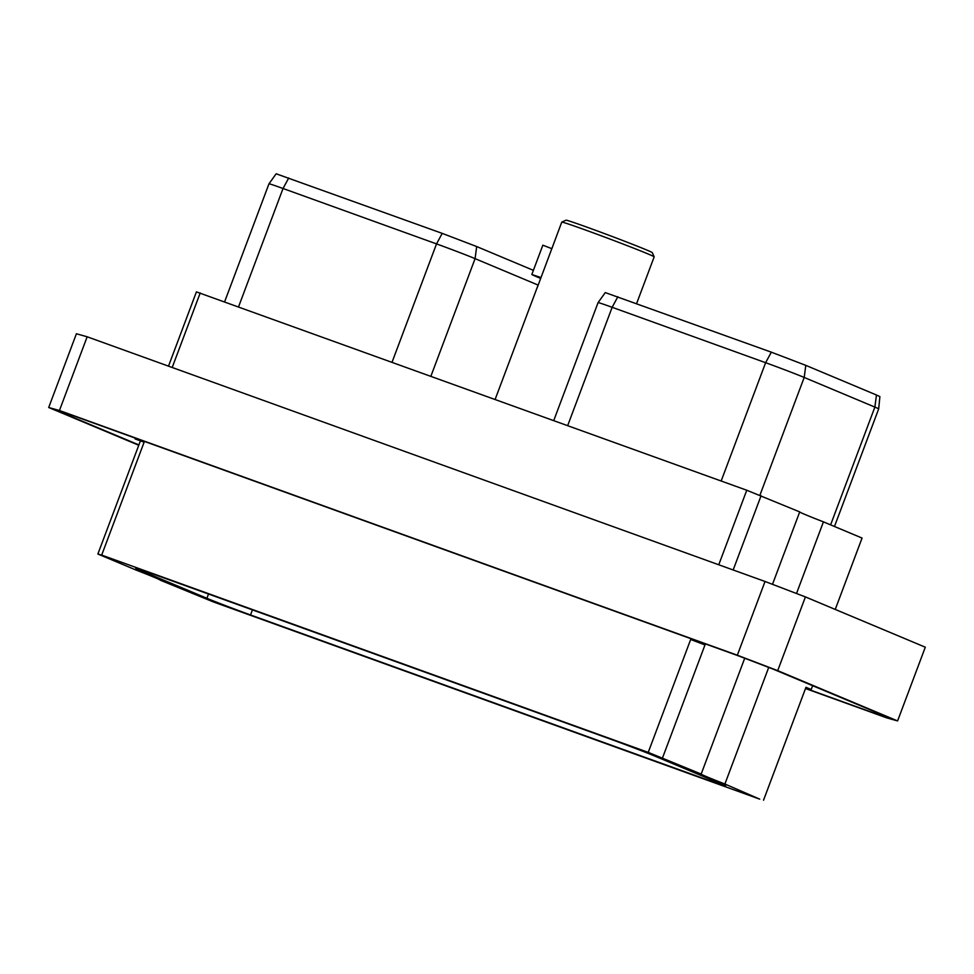 <?xml version="1.0" encoding="UTF-8"?>
<svg xmlns="http://www.w3.org/2000/svg" width="974" height="974" viewBox="0 0 974 974"><rect width="100%" height="100%" fill="white"/><g stroke="black" fill="none" stroke-linecap="round" stroke-linejoin="round"><path stroke-width="1.46" d="M135.349 438.154L135.069 438.921L144.128 442.184L101.686 555.095L648.234 752.378L690.676 639.48L704.981 644.946L690.676 639.48M700.014 641.976L699.734 642.743M135.069 438.921L144.128 442.184M140.317 441.125L97.875 554.023L101.686 555.095M97.875 554.023L136.506 570.228A46.63 1.035 20.6 0 1 160.284 580.151A46.63 1.035 20.6 0 1 160.235 580.175L213.184 601.847L759.72 799.143L724.899 784.009A46.63 1.035 20.6 0 1 701.122 774.087A46.63 1.035 20.6 0 1 701.17 774.062L744.708 658.241M701.17 774.062L648.234 752.378M151.652 573.503L610.893 739.278A34.09 0.755 -159.4 0 1 654.504 755.958L721.369 783.997A34.09 0.755 -159.4 0 1 725.667 786.018A34.09 0.755 -159.4 0 1 709.766 780.734L250.525 614.959A34.09 0.755 20.6 0 1 206.902 598.279L140.037 570.24A34.09 0.755 20.6 0 1 135.739 568.219A34.09 0.755 20.6 0 1 151.652 573.503M724.899 784.009L768.717 667.421M812.657 685.696L811.22 689.507L805.973 687.303L763.531 800.214M138.88 444.923L57.198 410.675L66.305 413.219L738.596 655.904L772.796 668.98L889.092 717.753L879.985 715.196L880.399 714.112M879.985 715.196L805.583 688.338M805.498 688.545L886.839 717.911L897.59 720.93L777.702 670.648L737.33 655.21L59.438 410.504L48.7 407.497L138.758 445.264M737.33 655.21L765.04 581.478L805.413 596.916L777.702 670.648M48.7 407.497L76.41 333.765L87.161 336.785L59.438 410.504M87.161 336.785L765.04 581.478M897.59 720.93L925.3 647.199L805.413 596.916M799.678 511.983A46.63 1.035 -159.4 0 0 823.432 521.857L862.063 538.062L835.242 609.432M168.502 366.151L196.419 291.883L746.766 490.239L799.715 511.91L772.492 584.327M238.569 306.786L283.032 188.493A30.145 0.67 -159.4 0 0 268.97 183.818L276.153 173.786L442.208 233.37L476.688 246.556L533.399 270.346M430.898 376.207L475.081 258.646L538.111 285.078M476.688 246.556L475.081 258.646A30.145 0.67 -159.4 0 0 436.522 243.902L442.208 233.37M288.73 177.974L283.032 188.493L436.522 243.902L392.059 362.194M268.97 183.818A30.145 0.67 -159.4 0 0 268.97 183.83L224.641 301.757M876.478 395.006L879.887 396.601L878.682 408.885A30.145 0.67 -159.4 0 0 874.871 407.095L876.478 395.006L805.802 365.36L771.323 352.174L605.256 292.59L598.073 302.622L553.743 420.561M567.684 425.589L612.147 307.297A30.145 0.67 -159.4 0 0 598.073 302.622M617.833 296.766L612.147 307.297L765.625 362.705L771.323 352.174M759.903 495.267L804.195 377.449A30.145 0.67 -159.4 0 0 765.625 362.705L721.162 480.998M805.802 365.36L804.195 377.449L874.871 407.095L830.603 524.864M200.218 292.943L172.203 367.478M746.766 490.239L718.751 564.774M761.084 495.705L733.166 569.973M823.432 521.857L796.501 593.519M654.175 256.819A49.357 1.096 20.6 0 0 584.802 229.767A49.357 1.096 -159.4 0 0 561.791 222.096L566.004 220.197A46.082 1.023 -159.4 0 1 587.492 227.356A46.082 1.023 20.6 0 1 652.263 252.619L654.175 256.819A49.357 1.096 20.6 0 1 654.175 256.856L636.619 303.547M561.791 222.096A49.357 1.096 -159.4 0 0 561.767 222.121L537.088 288.012L541.008 277.566L531.828 274.51A59.536 1.327 -159.4 0 0 540.68 278.43M554.717 240.907L551.868 248.687L542.847 245.18L531.828 274.51M811.22 689.507L805.863 687.571M662.539 757.857L704.981 644.946M252.436 609.882L250.525 614.959M710.289 779.346L709.766 780.734M208.509 594.018L206.902 598.279M140.317 569.522L140.037 570.24M878.682 408.885L834.475 526.496M538.062 285.199L495.133 399.401"/></g></svg>
